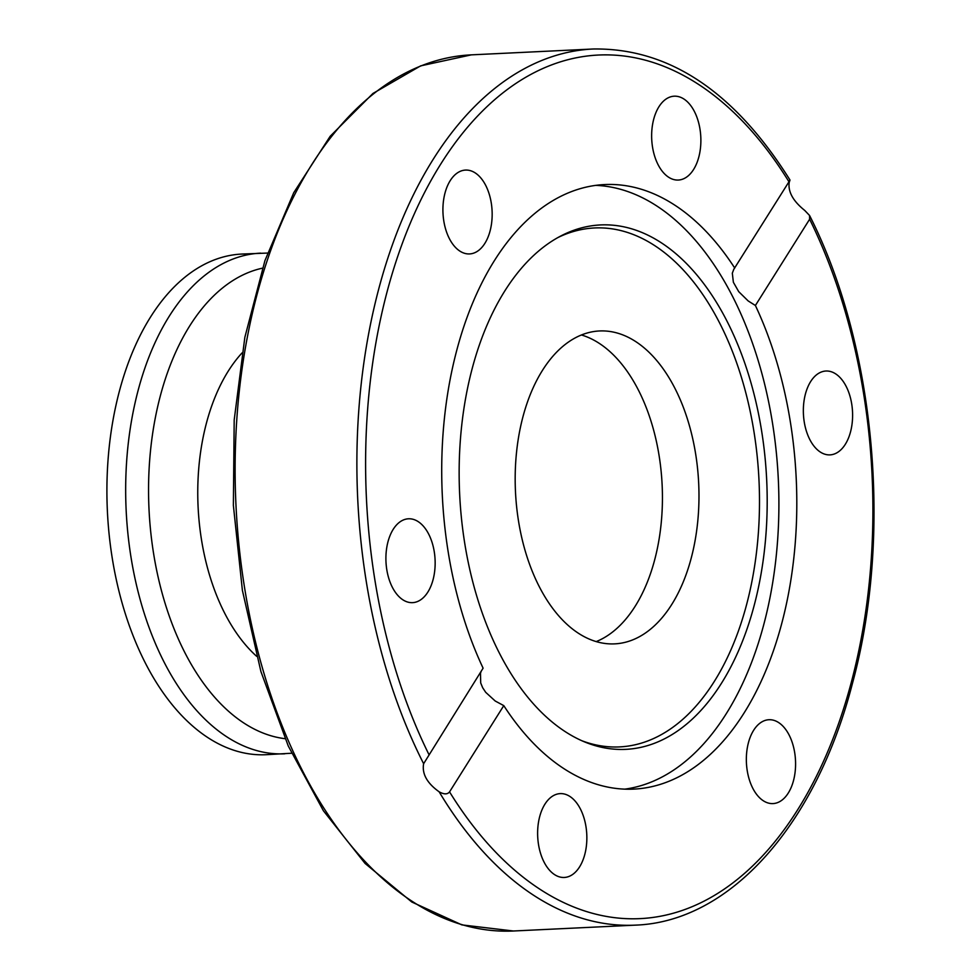 <?xml version="1.0" encoding="UTF-8"?>
<svg xmlns="http://www.w3.org/2000/svg" width="980" height="980" viewBox="0 0 980 980"><rect width="100%" height="100%" fill="white"/><g stroke="black" fill="none" stroke-linecap="round" stroke-linejoin="round"><path stroke-width="1.47" d="M256.613 656.282A175.432 102.692 -92.8 0 1 227.507 618.515A175.432 102.692 -92.8 0 1 242.048 352.923M267.552 253.061L241.913 254.053A250.623 146.706 87.2 0 0 116.044 404.936A250.623 146.706 87.2 0 0 149.389 670.639A250.623 146.706 87.2 0 0 265.96 754.71L291.575 753.24M581.446 334.976A156.641 91.691 -92.8 0 1 662.125 484.769A156.641 91.691 -92.8 0 1 596.171 641.606A156.641 91.691 87.2 0 0 662.125 484.769A156.641 91.691 87.2 0 0 581.446 334.976M542.467 370.366A156.641 91.691 -92.8 0 1 599.564 330.958A156.641 91.691 -92.8 0 1 698.667 483.03A156.641 91.691 -92.8 0 1 614.582 643.872A156.641 91.691 -92.8 0 1 523.577 545.039A156.641 91.691 -92.8 0 1 542.467 370.366M755.396 305.49L748.181 300.946L738.724 291.66L733.371 282.264L732.317 273.187L733.824 269.267L788.961 181.79C790.211 179.181 790.297 179.364 789.219 182.341C787.859 191.676 793.028 201.047 804.727 210.431L809.578 215.502L809.627 219.238L755.396 305.49A302.624 177.147 -92.8 0 1 744.09 712.962A302.624 177.147 -92.8 0 1 633.778 789.108A302.624 177.147 -92.8 0 1 503.781 705.625L449.551 791.877C447.456 794.523 443.989 794.498 439.138 791.803C426.998 783.118 421.841 773.759 423.63 763.714L483.103 668.176A302.624 177.147 -92.8 0 1 455.455 355.36A302.624 177.147 -92.8 0 1 604.734 184.559A302.624 177.147 -92.8 0 1 734.718 268.03M789.966 179.977L789.966 179.977C734.4 91.483 668.777 47.824 593.133 49A438.575 256.736 87.2 0 0 374.85 304.474A438.575 256.736 87.2 0 0 423.63 763.714M428.873 754.416A432.315 253.073 -92.8 0 1 440.927 163.782A432.315 253.073 -92.8 0 1 788.961 181.79C790.211 179.181 790.297 179.364 789.219 182.341M595.803 185.379A302.624 177.147 -92.8 0 1 764.486 383.499A302.624 177.147 -92.8 0 1 726.18 713.832A302.624 177.147 -92.8 0 1 624.799 789.145M481.241 671.141L480.482 673.211L480.702 682.938L482.662 687.715L485.713 692.333L495.206 701.006L503.781 705.625M404.287 519.62A41.981 24.573 -92.8 0 1 408.513 518.788A41.981 24.573 -92.8 0 1 434.802 555.893A41.981 24.573 -92.8 0 1 416.77 601.806A41.981 24.573 -92.8 0 1 412.507 602.651A41.981 24.573 -92.8 0 1 386.255 565.509A41.981 24.573 -92.8 0 1 404.287 519.62M700.014 151.361A41.981 24.573 -92.8 0 1 678.27 180.05A41.981 24.573 -92.8 0 1 652.509 124.877A41.981 24.573 -92.8 0 1 674.252 96.187A41.981 24.573 -92.8 0 1 700.014 151.361M485.051 184.154A41.981 24.573 -92.8 0 1 490.637 228.659A41.981 24.573 -92.8 0 1 469.555 253.93A41.981 24.573 -92.8 0 1 450.028 239.855A41.981 24.573 -92.8 0 1 444.442 195.351A41.981 24.573 -92.8 0 1 465.524 170.079A41.981 24.573 -92.8 0 1 485.051 184.154M821.742 371.861A41.981 24.573 -92.8 0 1 825.993 371.016A41.981 24.573 -92.8 0 1 852.257 408.146A41.981 24.573 -92.8 0 1 834.213 454.034A41.981 24.573 -92.8 0 1 829.986 454.879A41.981 24.573 -92.8 0 1 803.698 417.774A41.981 24.573 -92.8 0 1 821.742 371.861M788.471 733.812A41.981 24.573 -92.8 0 1 794.057 778.316A41.981 24.573 -92.8 0 1 772.975 803.588A41.981 24.573 -92.8 0 1 753.448 789.5A41.981 24.573 -92.8 0 1 747.875 744.996A41.981 24.573 -92.8 0 1 768.957 719.724A41.981 24.573 -92.8 0 1 788.471 733.812M585.991 848.778A41.981 24.573 -92.8 0 1 564.247 877.467A41.981 24.573 -92.8 0 1 538.486 822.306A41.981 24.573 -92.8 0 1 560.229 793.616A41.981 24.573 -92.8 0 1 585.991 848.778M721.452 683.293A262.518 153.676 -92.8 0 1 584.974 742.068A262.518 153.676 -92.8 0 1 459.669 494.496A262.518 153.676 -92.8 0 1 560.67 236.058A262.518 153.676 -92.8 0 1 743.342 359.06A262.518 153.676 -92.8 0 1 721.452 683.293M557.902 237.564A259.786 152.072 -92.8 0 1 736.678 362.882A259.786 152.072 -92.8 0 1 714.236 681.541A259.786 152.072 -92.8 0 1 582.083 740.831M260.668 253.146A250.623 146.706 87.2 0 0 134.811 404.042A250.623 146.706 87.2 0 0 168.143 669.744A250.623 146.706 87.2 0 0 284.714 753.804M262.444 268.165A236.682 138.548 87.2 0 0 154.963 419.697A236.682 138.548 87.2 0 0 188.662 659.785A236.682 138.548 87.2 0 0 285.045 738.687M471.368 54.856L420.653 65.868L372.964 93.443L330.15 136.306L293.718 192.742L264.943 260.607L244.853 337.316L234.196 419.967L233.375 505.398L242.391 590.352L260.925 671.582L288.267 746.001L323.412 810.779L365.087 863.454L411.808 902.017L461.911 924.899L513.447 931A438.575 256.736 -92.8 0 1 317.373 797.659A438.575 256.736 -92.8 0 1 249.251 327.565A438.575 256.736 -92.8 0 1 471.368 54.856L593.133 49M439.138 791.803A438.575 256.736 87.2 0 0 635.224 925.145L513.447 931M809.627 219.238A432.315 253.073 -92.8 0 1 797.585 809.884A432.315 253.073 -92.8 0 1 449.551 791.877M809.578 215.502C875.348 344.935 892.78 535.178 852.527 683.097C816.205 824.511 730.235 921.911 635.224 925.145"/></g></svg>
